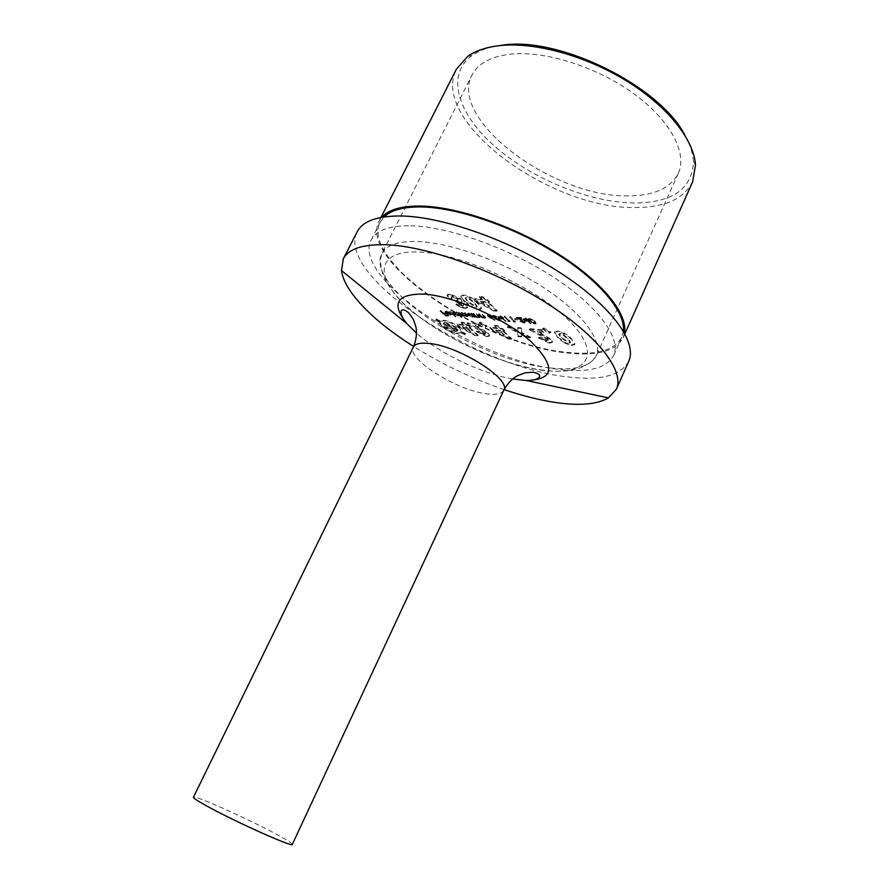 <?xml version="1.0" encoding="UTF-8"?>
<svg xmlns="http://www.w3.org/2000/svg" width="889" height="889" viewBox="0 0 889 889"><rect width="100%" height="100%" fill="white"/><g stroke="black" fill="none" stroke-linecap="round" stroke-linejoin="round"><path stroke-width="0.67" stroke-dasharray="4.45 3.33" d="M292.314 844.417C292.392 843.517 287.969 840.605 279.035 835.693C251.743 820.525 193.358 794.221 193.446 797.255M628.712 361.334C620.644 375.736 600.297 380.925 567.66 376.903C476.371 367.613 334.909 275.412 357.167 231.818M410.64 225.784C448.178 226.462 508.686 247.909 553.691 277.312C598.819 306.727 621.511 338.753 613.599 355.567C606.565 368.224 588.685 372.858 559.948 369.468C478.271 361.601 350.977 278.424 371.158 239.93C376.103 230.307 389.271 225.584 410.64 225.784M623.378 331.064L621.778 337.264C614.532 350.399 596.508 355.444 567.727 352.411C485.861 345.599 359.334 261.955 380.248 222.061L384.048 216.916M624.523 333.064L623.111 337.776C615.777 351.066 597.541 356.167 568.404 353.089C485.683 346.154 357.9 261.699 379.003 221.339L381.77 217.283M692.642 181.823C683.597 199.092 664.305 207.648 634.757 207.515C550.513 209.371 429.32 121.037 456.435 69.164M684.952 135.339C690.108 144.585 692.942 153.219 693.442 161.242C692.442 188.779 672.762 202.692 634.424 202.992C589.963 202.581 532.978 179.389 495.695 147.141C458.446 115.037 444.889 75.265 471.937 55.596C478.482 50.929 486.972 47.695 497.407 45.884M628.479 195.847C554.68 198.125 448.067 120.071 472.037 74.976C477.96 63.419 490.85 56.474 510.719 54.14C545.035 50.495 596.852 66.831 633.768 93.734C670.773 120.626 687.586 153.397 678.307 173.355C670.539 188.246 653.937 195.736 628.479 195.847M465.136 301.438L472.226 306.872L478.682 309.05L481.405 308.35C481.46 306.783 480.149 304.849 477.471 302.527C473.926 298.66 469.392 296.137 463.902 294.97L461.213 295.648C461.147 297.226 462.458 299.149 465.136 301.438L464.847 302.049L471.937 307.472L472.226 306.872M543.935 327.985L542.801 328.408L549.335 332.708L550.913 332.064L543.935 327.985L542.801 328.408M547.78 338.765L548.346 339.92L547.057 340.231L542.079 337.653L538.701 337.32L549.613 342.554L552.514 341.876L551.358 339.276L537.778 331.386L544.179 331.997L541.946 329.797L529.322 328.608L547.78 338.765L548.068 340.531L546.779 340.843L547.057 340.231M507.53 326.552L517.954 332.086L517.987 335.975L521.676 336.342L521.676 334.064L526.966 336.875L530.7 337.253L521.676 332.453L521.665 327.885L517.909 327.53L517.943 330.464L511.219 326.896L507.53 326.552L507.241 327.152L517.676 332.697L517.954 332.086M490.072 327.252L492.517 329.552L508.408 338.32L511.753 338.665L503.041 330.408L504.652 330.564L502.407 328.43L500.796 328.274L498.029 325.652L494.817 325.352L497.584 327.974L490.072 327.252L489.795 327.841L492.239 330.141L492.517 329.552M465.103 334.253L465.647 333.553L461.724 331.619L459.346 327.519C454.568 323.54 449.334 321.107 443.633 320.229L440.044 320.873L436.155 318.94L435.666 319.673L439.599 321.618L442.233 325.896C446.945 329.775 452.112 332.186 457.735 333.108L461.358 332.397L465.103 334.253L464.836 334.831L465.647 333.553M526.41 319.084L523.01 318.795L531.022 323.152L527.588 319.662L528.422 319.74L525.855 317.973L525.21 317.918L526.121 319.707L522.721 319.407L523.01 318.795M498.929 317.884L493.817 315.062L492.85 315.339L494.262 317.473L499.285 320.273L500.285 319.996L498.929 317.884L498.64 318.495L493.528 315.673L493.817 315.062M479.127 313.895L482.338 317.44L482.938 317.495L482.26 316.851L484.883 317.729L485.761 317.484L482.849 314.228L484.827 316.684L484.305 317.273L479.127 313.895L478.238 314.45L478.526 313.85M473.459 313.406L476.682 316.928L477.282 316.984L476.593 316.34L479.204 317.217L480.071 316.984L477.149 313.728L479.138 316.173L478.626 316.762L473.459 313.406L472.581 313.95L472.87 313.35M474.015 316.095L471.503 313.239L470.903 313.184L471.559 313.806L467.681 313.272L468.325 314.584L472.826 316.64L474.015 316.095L474.437 317.351L474.715 316.762M450.59 311.406L455.957 316.351L450.59 311.406L449.734 311.95L450.012 311.361M446.567 312.572L446.067 311.639L446.856 311.417L449.69 312.161L446.456 310.994L445.367 311.25L447.9 313.817L451.534 314.35L450.756 312.939L446.567 312.572L446.278 313.15L445.789 312.217L446.856 311.417M440.822 310.561L445.489 315.295L448.056 315.084L445.522 314.862L443.922 313.395L445.911 313.128L443.378 312.895L440.822 310.561L439.977 311.094L440.255 310.505M459.235 314.75L462.091 316.906L456.735 311.95L456.157 311.895L456.813 312.506L453.012 311.983L453.679 313.295L458.124 315.328L459.235 314.75L458.957 315.339L461.224 317.451L461.513 316.862M458.657 312.117L461.891 315.606L464.191 315.873L464.791 315.151L468.225 315.973L465.214 312.684L467.47 315.584L466.903 315.717L461.936 312.395L463.625 315.428L458.657 312.117L457.791 312.65L458.079 312.061M488.517 316.584L488.506 315.339L488.217 315.951L494.895 319.884L491.184 317.506L492.917 317.34L492.428 316.328L488.694 314.617L487.694 314.895L488.217 315.951L491.795 317.484L488.217 315.951L487.928 316.551L494.606 320.484L494.895 319.884M501.44 316.895L498.151 316.606L506.174 320.907L500.851 315.795L500.229 315.739L501.152 317.506L497.862 317.206L498.151 316.606M509.086 320.585L508.008 320.496L510.242 321.151L504.43 316.106L509.086 320.585L508.797 321.196L507.719 321.096L508.008 320.496M514.464 321.073L513.386 320.973L515.62 321.64L510.442 316.628L514.464 321.073L513.097 321.585L513.386 320.973M517.52 318.773L514.798 318.54L517.52 318.773L517.231 319.395L514.509 319.151L514.798 318.54M524.166 321.14L524.466 321.796L523.665 322.018L520.198 320.651L524.232 322.54L525.31 322.274L524.854 321.24L518.387 317.795L521.699 318.084L521.176 317.562L516.331 317.14L524.166 321.14L524.177 322.418L523.377 322.629L523.665 322.018M534.834 321.073L529.622 318.184L528.566 318.484L529.922 320.64L535.045 323.518L536.134 323.207L534.834 321.073L534.545 321.696L529.322 318.807L529.622 318.184M456.924 324.063L459.38 326.307L474.959 334.886L478.149 335.209L469.392 327.119L470.926 327.274L468.67 325.185L467.136 325.041L464.347 322.474L461.291 322.185L464.08 324.752L456.924 324.063L456.646 324.641L459.102 326.885L459.38 326.307M485.005 332.464L485.627 333.631L484.516 333.886L479.727 331.419L476.648 331.108L487.083 336.131L489.595 335.542L488.294 332.942L475.159 325.374L481.005 325.941L478.738 323.829L467.203 322.74L485.005 332.464L485.35 334.208L484.238 334.475L484.516 333.886M480.349 322.074L479.36 322.485L485.738 326.596L487.094 325.974L480.349 322.074L479.36 322.485M558.092 337.175L564.937 342.554L571.649 344.821L574.872 344.076L571.46 338.609C568.238 334.82 563.704 332.286 557.87 330.997L554.68 331.741L557.803 337.798L564.648 343.165L564.937 342.554M463.147 304.46L463.591 305.338L462.691 305.56L456.235 303.949L460.058 306.383L465.236 307.916L467.625 307.272L466.492 304.871L461.158 301.904L462.147 301.304L460.813 298.748L450.045 293.937L447.289 294.67L448.978 297.948L452.123 298.193L451.434 296.704L452.79 296.359L457.657 298.526L458.246 299.826L455.657 300.349L458.024 302.549L463.147 304.46L463.302 305.938L462.402 306.16L462.691 305.56M474.693 298.66L477.271 301.115L493.839 310.317L497.273 310.605L488.094 301.771L489.75 301.904L487.394 299.626L485.727 299.504L482.805 296.693L479.493 296.448L482.427 299.249L474.693 298.66L474.393 299.271L476.982 301.727L477.271 301.115M504.085 389.604C472.281 378.681 442.133 364.301 413.629 346.466M439.977 311.094L445.211 315.884L445.489 315.295M445.211 315.884L448.312 316.162L448.589 315.573M448.312 316.162L448.056 315.084M447.767 315.673L445.245 315.439L445.522 314.862M445.245 315.439L443.633 313.973L443.922 313.395M443.633 313.973L446.445 313.617M446.167 314.195L445.911 313.128M445.633 313.706L443.1 313.484L443.378 312.895M443.1 313.484L440.544 311.139M446.578 312.006L449.112 312.906L449.389 312.317M449.112 312.906L449.69 312.161M449.401 312.75L446.178 311.583L446.456 310.994M446.178 311.583L445.089 311.839L445.8 313.184L446.078 312.606M445.8 313.184L447.612 314.406L447.9 313.817M447.612 314.406L450.156 315.217L450.434 314.639M450.156 315.217L451.568 314.117M451.29 314.695L450.756 312.939M450.479 313.528L446.278 313.15M446.811 313.595L450.367 313.906L450.601 314.562L446.811 313.595L447.1 313.006L450.645 313.317L450.89 313.973L450.001 314.206L447.1 313.006M450.367 313.906L450.645 313.317M448.145 314.362L448.434 313.773M449.712 314.795L450.001 314.206M449.734 311.95L455.09 316.884L455.379 316.306M455.09 316.884L455.957 316.351M455.668 316.94L450.312 311.995M461.224 317.451L462.091 316.906M461.813 317.495L456.457 312.539L456.735 311.95M456.457 312.539L456.157 311.895M455.868 312.483L456.535 313.095L456.813 312.506M456.535 313.095L453.868 312.25L454.146 311.661M453.868 312.25L452.734 312.561L453.39 313.873L453.679 313.295M453.39 313.873L457.846 315.917L458.124 315.328M457.846 315.917L458.957 315.339M454.357 312.695L458.291 315.239L453.968 313.928L453.479 312.939L454.646 312.106L458.568 314.65L454.257 313.339L453.757 312.35L454.646 312.106M457.779 314.25L458.057 313.661M457.379 315.484L457.668 314.895M453.968 313.928L454.257 313.339M457.791 312.65L461.613 316.195L461.891 315.606M461.613 316.195L462.48 315.662M462.202 316.251L461.824 315.05M461.535 315.639L462.736 316.195L463.013 315.606M462.736 316.195L464.191 315.873M463.914 316.462L464.791 315.151M464.514 315.739L467.192 316.751L467.481 316.162M467.192 316.751L467.936 316.562L464.936 313.284L465.214 312.684M464.936 313.284L464.625 312.639M464.336 313.228L466.625 316.306L466.903 315.717M466.625 316.306L463.136 314.373L461.647 312.995L461.936 312.395M461.647 312.995L461.347 312.35M461.058 312.939L463.336 316.017L463.625 315.428M463.336 316.017L458.38 312.706M474.437 317.351L475.315 316.806M475.026 317.406L471.214 313.828L471.503 313.239M471.214 313.828L470.903 313.184M470.614 313.784L471.281 314.395L471.559 313.806M471.281 314.395L468.57 313.539L468.859 312.95M468.57 313.539L467.392 313.873L468.036 315.173L468.325 314.584M468.036 315.173L472.537 317.24L472.826 316.64M472.537 317.24L473.726 316.695M469.059 313.984L473.026 316.551L468.625 315.228L468.147 314.239L469.348 313.384L472.804 314.962L473.304 315.951L468.914 314.628L468.425 313.65L469.348 313.384M472.515 315.562L472.804 314.962M472.081 316.806L472.359 316.206M468.625 315.228L468.914 314.628M472.581 313.95L476.393 317.529L476.682 316.928M476.393 317.529L477.282 316.984M476.993 317.584L476.593 316.34M476.304 316.94L478.915 317.817L479.204 317.217M478.915 317.817L479.782 317.584L476.86 314.328L477.149 313.728M476.86 314.328L476.548 313.673M476.26 314.273L478.86 316.773L479.138 316.173M478.86 316.773L478.349 317.362L478.626 316.762M478.349 317.362L475.671 316.273L475.959 315.673M475.671 316.273L473.181 314.006M478.238 314.45L482.049 318.04L482.338 317.44M482.049 318.04L482.938 317.495M482.66 318.095L482.26 316.851M481.971 317.451L484.594 318.329L484.883 317.729M484.594 318.329L485.472 318.095L482.56 314.828L482.849 314.228M482.56 314.828L482.238 314.173M481.96 314.773L484.549 317.284L484.827 316.684M484.549 317.284L484.027 317.873L484.305 317.273M484.027 317.873L481.338 316.773L481.627 316.173M481.338 316.773L478.849 314.495M494.606 320.484L495.084 319.651M494.795 320.262L490.895 318.106L491.184 317.506M490.895 318.106L491.939 317.606M491.65 318.218L492.628 317.94L492.428 316.328M492.139 316.928L488.405 315.217L488.694 314.617M488.405 315.217L487.405 315.495L487.928 316.551M491.495 316.851L491.784 316.24L492.073 316.873L491.273 317.095L488.806 315.984M490.995 317.695L491.273 317.095M488.972 315.739L489.261 315.128L491.784 316.24M488.506 315.339L489.261 315.128M493.528 315.673L492.562 315.951L493.973 318.073L494.262 317.473M493.973 318.073L498.996 320.885L499.285 320.273M498.996 320.885L499.996 320.607L498.64 318.495M498.029 318.44L499.174 320.173L498.485 320.373L494.595 318.129L493.395 316.406L498.029 318.44L498.318 317.829L499.462 319.562L498.773 319.773L494.884 317.529L493.684 315.795L498.318 317.829M498.485 320.373L498.773 319.773M496.462 317.173L496.751 316.562M494.095 316.184L494.373 315.573M497.862 317.206L505.763 321.496L506.052 320.896M505.763 321.496L506.174 320.907M505.897 321.507L502.307 318.073L502.596 317.462M502.307 318.073L503.396 317.529M503.107 318.14L502.863 317.017M502.574 317.629L501.774 317.562L502.063 316.951M501.774 317.562L500.851 315.795M500.563 316.406L500.229 315.739M499.94 316.351L501.152 317.506M499.618 317.829L501.685 318.018L503.93 320.173L499.618 317.829L501.974 317.406L504.219 319.562L499.907 317.217M501.685 318.018L501.974 317.406M503.93 320.173L504.219 319.562M507.719 321.096L508.664 321.651L508.953 321.04M508.664 321.651L510.242 321.151M509.953 321.762L504.763 316.773L505.052 316.162M504.763 316.773L504.43 316.106M504.13 316.717L508.797 321.196M513.097 321.585L514.042 322.14L514.331 321.518M514.042 322.14L515.62 321.64M515.342 322.251L510.153 317.24L510.442 316.628M510.153 317.24L509.808 316.573M509.519 317.184L514.175 321.685M514.509 319.151L515.042 319.662L515.331 319.051M515.042 319.662L517.765 319.907L518.054 319.295M523.377 322.629L520.543 321.329L520.832 320.707M520.543 321.329L520.198 320.651M519.909 321.273L523.943 323.152L524.232 322.54M523.943 323.152L525.032 322.885L524.854 321.24M524.566 321.851L518.098 318.418L518.387 317.795M518.098 318.418L521.41 318.707L521.699 318.084M521.41 318.707L521.176 317.562M520.876 318.184L516.042 317.762L516.331 317.14M516.042 317.762L520.943 320.096L521.232 319.473M520.943 320.096L523.877 321.751M522.721 319.407L530.733 323.774L531.022 323.152M530.733 323.774L531.155 323.163M530.866 323.785L527.299 320.284L527.588 319.662M527.299 320.284L528.422 319.74M528.122 320.362L527.888 319.218M527.599 319.84L526.766 319.762L527.055 319.151M526.766 319.762L525.855 317.973M525.566 318.595L525.21 317.918M524.921 318.54L526.121 319.707M524.51 320.04L526.655 320.229L528.899 322.429L524.51 320.04L524.799 319.418L526.944 319.607L529.188 321.807L524.799 319.418M526.655 320.229L526.944 319.607M528.899 322.429L529.188 321.807M529.322 318.807L528.266 319.107L529.633 321.262L529.922 320.64M529.633 321.262L534.756 324.141L535.045 323.518M534.756 324.141L535.845 323.829L534.545 321.696M533.9 321.64L535 323.396L534.245 323.618L530.277 321.318L529.122 319.573L532.322 320.34L533.9 321.64L534.189 321.018L535.289 322.774L534.533 322.996L530.566 320.696L529.411 318.951L532.611 319.718L534.189 321.018M534.245 323.618L534.533 322.996M532.322 320.34L532.611 319.718M529.877 319.329L530.166 318.707M465.369 334.131L461.458 332.186L461.724 331.619M461.458 332.186L459.346 327.519M459.068 328.097C454.29 324.118 449.056 321.685 443.355 320.807L443.633 320.229M443.355 320.807L439.766 321.44L440.044 320.873M439.766 321.44L435.877 319.518L436.155 318.94M435.388 320.24L439.322 322.196L439.599 321.618M439.322 322.196L441.955 326.463L442.233 325.896M441.955 326.463C446.667 330.341 451.834 332.753 457.457 333.675L457.735 333.108M457.457 333.675L461.358 332.397M461.08 332.975L464.836 334.831M445.811 323.029L456.146 327.863L457.746 330.352L443.567 323.329L446.089 322.451L456.424 327.296L458.024 329.786L443.844 322.763L446.089 322.451M455.079 331.497L444.833 326.696L443.1 324.063L457.479 331.186L455.079 331.497L455.346 330.93L445.111 326.13L443.378 323.496L457.746 330.608L455.346 330.93M444.833 326.696L445.111 326.13M443.1 324.063L443.378 323.496M457.479 331.186L457.746 330.608M456.146 327.863L456.424 327.296M457.746 330.352L458.024 329.786M443.567 323.329L443.844 322.763M459.102 326.885L474.682 335.453L474.959 334.886M474.682 335.453L477.871 335.786L478.149 335.209M477.871 335.786L469.114 327.708L469.392 327.119M469.114 327.708L470.926 327.274M470.648 327.852L468.392 325.774L468.67 325.185M468.392 325.774L466.858 325.618L467.136 325.041M466.858 325.618L464.069 323.051L464.347 322.474M464.069 323.051L461.013 322.763L461.291 322.185M461.013 322.763L463.802 325.33L464.08 324.752M463.802 325.33L456.646 324.641M462.302 327.041L466.047 327.408L470.625 331.619L462.302 327.041L462.58 326.463L466.336 326.819L470.903 331.041L462.58 326.463M466.047 327.408L466.336 326.819M470.625 331.619L470.903 331.041M484.238 334.475L479.449 332.008L479.727 331.419M479.449 332.008L476.371 331.697L476.648 331.108M476.371 331.697L486.805 336.709L487.083 336.131M486.805 336.709L489.317 336.12L488.294 332.942M488.017 333.519L474.87 325.963L475.159 325.374M474.87 325.963L480.716 326.53L481.005 325.941M480.716 326.53L478.46 324.418L478.738 323.829M478.46 324.418L466.925 323.318L467.203 322.74M466.925 323.318L468.159 324.463L468.436 323.885M468.159 324.463L484.727 333.053M479.082 323.074L485.45 327.196L485.738 326.596M485.45 327.196L487.094 325.974M486.816 326.563L480.06 322.663M492.239 330.141L508.13 338.909L508.408 338.32M508.13 338.909L511.475 339.254L511.753 338.665M511.475 339.254L502.763 330.997L503.041 330.408M502.763 330.997L504.652 330.564M504.374 331.164L502.129 329.03L502.407 328.43M502.129 329.03L500.518 328.874L500.796 328.274M500.518 328.874L497.74 326.252L498.029 325.652M497.74 326.252L494.528 325.941L494.817 325.352M494.528 325.941L497.307 328.563L497.584 327.974M497.307 328.563L489.795 327.841M495.606 330.297L499.551 330.686L504.107 334.997L495.606 330.297L495.884 329.708L499.829 330.097L504.385 334.397L495.884 329.708M499.551 330.686L499.829 330.097M504.107 334.997L504.385 334.397M517.676 332.697L517.987 335.975M517.709 336.575L521.399 336.942L521.676 336.342M521.399 336.942L521.676 334.064M521.387 334.675L526.688 337.476L526.966 336.875M526.688 337.476L530.422 337.853L530.7 337.253M530.422 337.853L521.387 333.053L521.676 332.453M521.387 333.053L521.665 327.885M521.376 328.497L517.631 328.141L517.909 327.53M517.631 328.141L517.943 330.464M517.654 331.075L510.942 327.496L511.219 326.896M510.942 327.496L507.241 327.152M546.779 340.843L541.79 338.264L542.079 337.653M541.79 338.264L538.423 337.931L538.701 337.32M538.423 337.931L549.324 343.165L549.613 342.554M549.324 343.165L552.236 342.487L551.358 339.276M551.08 339.887L537.501 331.997L537.778 331.386M537.501 331.997L543.89 332.608L544.179 331.997M543.89 332.608L541.657 330.419L541.946 329.797M541.657 330.419L529.033 329.219L529.322 328.608M529.033 329.219L530.255 330.408L530.544 329.797M530.255 330.408L547.502 339.376M542.512 329.03L549.046 333.331L549.335 332.708M549.046 333.331L550.913 332.064M550.624 332.686L543.657 328.608M564.648 343.165L571.371 345.443L571.649 344.821M571.371 345.443L574.594 344.699L571.46 338.609M571.183 339.231C567.949 335.453 563.415 332.919 557.581 331.619L557.87 330.997M557.581 331.619L554.392 332.364L557.803 337.798M563.015 335.12L567.66 338.887L570.316 342.765L569.116 343.121L561.248 338.12L558.692 334.375L559.959 334.008L563.015 335.12L563.304 334.497L567.938 338.264L570.605 342.143L569.393 342.498L561.537 337.498L558.981 333.753L560.248 333.386L563.304 334.497M567.66 338.887L567.938 338.264M569.116 343.121L569.393 342.498M559.959 334.008L560.248 333.386M561.248 338.12L561.537 337.498M462.402 306.16L459.091 304.805L459.38 304.205M459.091 304.805L455.946 304.549L456.235 303.949M455.946 304.549L459.769 306.972L460.058 306.383M459.769 306.972L464.947 308.516L465.236 307.916M464.947 308.516L467.336 307.872L466.492 304.871M466.192 305.472L460.869 302.504L461.158 301.904M460.869 302.504L461.858 301.904L460.813 298.748M460.513 299.349L449.756 294.548L450.045 293.937M449.756 294.548L447 295.27L448.689 298.548L448.978 297.948M448.689 298.548L451.834 298.793L452.123 298.193M451.834 298.793L451.145 297.315L452.79 296.359M452.501 296.959L457.357 299.126L457.657 298.526M457.357 299.126L457.957 300.426L455.368 300.949L455.657 300.349M455.368 300.949L457.724 303.149L458.024 302.549M457.724 303.149L462.858 305.06M471.937 307.472L478.393 309.65L478.682 309.05M478.393 309.65L481.116 308.961C481.16 307.394 479.849 305.449 477.182 303.138L477.471 302.527M477.182 303.138C473.626 299.271 469.103 296.759 463.602 295.581L463.902 294.97M463.602 295.581L460.913 296.259C460.858 297.826 462.158 299.76 464.847 302.049M469.114 299.082L473.937 302.882L476.96 306.983L475.959 307.283L468.014 302.271L465.114 298.315L469.114 299.082L469.403 298.471L474.226 302.271L477.249 306.372L476.248 306.672L468.303 301.671L465.414 297.704L469.403 298.471M473.937 302.882L474.226 302.271M475.959 307.283L476.248 306.672M466.158 298.004L466.458 297.393M468.014 302.271L468.303 301.671M476.982 301.727L493.551 310.928L493.839 310.317M493.551 310.928L496.984 311.217L497.273 310.605M496.984 311.217L487.805 302.393L488.094 301.771M487.805 302.393L489.75 301.904M489.461 302.527L487.094 300.249L487.394 299.626M487.094 300.249L485.438 300.126L485.727 299.504M485.438 300.126L482.505 297.315L482.805 296.693M482.505 297.315L479.204 297.059L479.493 296.448M479.204 297.059L482.127 299.871L482.427 299.249M482.127 299.871L474.393 299.271M480.438 301.816L484.494 302.138L489.294 306.738L480.438 301.816L480.738 301.204L484.794 301.515L489.595 306.116L480.738 301.204M484.494 302.138L484.794 301.515M489.294 306.738L489.595 306.116M503.763 390.26C501.752 393.938 495.895 395.116 486.227 393.771C456.301 390.215 406.195 358.611 413.318 347.121M512.553 378.981C481.971 373.702 439.899 353.644 416.563 333.197M549.658 367.857C477.482 360.956 363.957 286.925 381.837 253.687C386.237 245.142 398.061 241.086 417.308 241.497C450.634 242.53 503.73 261.599 543.257 287.38C582.895 313.172 603.131 341.209 596.186 355.933C590.174 366.801 574.661 370.769 549.658 367.857M543.479 370.257C501.074 365.001 441.555 337.42 408.229 307.716C374.458 278.079 374.914 250.231 418.608 252.009C461.847 253.265 537.967 288.247 570.193 321.84C603.042 355.411 586.162 375.936 543.479 370.257M467.003 315.217L467.292 314.617M466.414 315.162L466.703 314.573M463.136 314.373L463.425 313.784M463.002 314.75L463.291 314.161M459.991 314.195L460.269 313.606M478.815 316.162L479.104 315.562M478.06 315.962L478.349 315.362M474.559 315.295L474.848 314.706M484.505 316.673L484.794 316.062M483.749 316.473L484.038 315.873M480.227 315.806L480.516 315.206M490.206 318.051L490.495 317.451M494.595 318.129L494.884 317.529M521.265 319.918L521.554 319.295M530.277 321.318L530.566 320.696M478.304 327.641L478.582 327.052M477.515 328.908L477.793 328.33M541.068 333.753L541.357 333.142M540.045 335.053L540.334 334.442M613.599 355.567L621.778 337.264M623.111 337.776L624.9 333.764M693.442 161.242L695.487 165.043M678.307 173.355L596.186 355.933C593.007 360.567 590.207 363.234 587.796 363.923L581.439 367.313C573.494 370.98 560.948 372.058 543.801 370.535C497.04 364.679 430.476 332.019 399.417 299.549C390.782 289.781 385.048 280.635 382.226 272.123L380.803 264.544C380.025 262.388 380.37 258.777 381.837 253.687L472.037 74.976M471.937 55.596L467.692 56.396M379.003 221.339L380.992 217.427M371.158 239.93L380.248 222.061M445.367 311.25L445.089 311.839M451.534 314.35L451.245 314.939M446.067 311.639L445.789 312.217M450.89 313.973L450.601 314.562M453.012 311.983L452.734 312.561M459.202 315.039L458.913 315.628M458.568 314.65L458.291 315.239M453.757 312.35L453.479 312.939M464.947 315.673L464.669 316.262M468.225 315.973L467.936 316.562M467.47 315.584L467.181 316.173M464.169 315.284L463.88 315.884M467.681 313.272L467.392 313.873M473.97 316.362L473.693 316.951M473.304 315.951L473.026 316.551M468.425 313.65L468.147 314.239M480.071 316.984L479.782 317.584M479.293 316.628L479.015 317.217M485.761 317.484L485.472 318.095M484.983 317.129L484.705 317.729M492.917 317.34L492.628 317.94M487.694 314.895L487.405 315.495M492.073 316.873L491.795 317.484M492.85 315.339L492.562 315.951M500.285 319.996L499.996 320.607M499.462 319.562L499.174 320.173M493.684 315.795L493.395 316.406M525.31 322.274L525.032 322.885M524.466 321.796L524.177 322.418M528.566 318.484L528.266 319.107M536.134 323.207L535.845 323.829M535.289 322.774L535 323.396M529.411 318.951L529.122 319.573M489.595 335.542L489.317 336.12M485.627 333.631L485.35 334.208M552.514 341.876L552.236 342.487M548.346 339.92L548.068 340.531M574.872 344.076L574.594 344.699M554.68 331.741L554.392 332.364M570.605 342.143L570.316 342.765M558.981 333.753L558.692 334.375M467.625 307.272L467.336 307.872M462.147 301.304L461.858 301.904M447.289 294.67L447 295.27M451.434 296.704L451.145 297.315M458.246 299.826L457.957 300.426M463.591 305.338L463.302 305.938M481.405 308.35L481.116 308.961M461.213 295.648L460.913 296.259M477.249 306.372L476.96 306.983M465.414 297.704L465.114 298.315"/><path stroke-width="1.33" d="M503.763 390.26C511.775 379.459 458.735 345.843 428.943 343.443C420.275 342.554 415.074 343.776 413.318 347.121L193.446 797.255C193.213 797.989 197.014 800.556 204.837 804.945C231.473 820.036 293.926 848.128 292.314 844.417L503.763 390.26C507.43 383.559 512.02 378.703 517.509 375.669L525.199 372.791L533.022 372.235C537.901 373.191 540.112 374.702 539.656 376.803C537.601 379.392 533.111 380.625 526.177 380.503L512.553 378.981M413.629 346.466C373.691 321.351 344.11 291.725 341.498 270.556L343.287 258.899C348.421 248.898 362.634 244.175 385.926 244.742C427.442 246.109 495.951 270.634 547.28 303.538C598.741 336.442 624.756 371.435 616.399 389.171L608.465 397.894C597.108 404.406 579.617 405.973 556.014 402.561C539.901 400.194 522.588 395.872 504.085 389.604M343.287 258.899L357.167 231.818C362.601 221.228 377.036 215.938 400.45 215.971C442.2 216.383 510.464 240.33 561.259 273.468C612.199 306.594 637.524 342.554 628.712 361.334L616.399 389.171M384.048 216.916C390.849 210.249 402.873 206.915 420.108 206.915C455.701 207.093 511.575 225.762 555.469 252.998C599.43 280.246 625.467 311.828 623.378 331.064M381.77 217.283C388.36 209.815 400.839 206.07 419.219 206.037C455.657 206.181 513.22 225.606 557.848 253.698C602.542 281.802 628.045 314.006 624.523 333.064M380.992 217.427L456.435 69.164L467.692 56.396C475.637 50.717 486.316 47.128 499.74 45.606C534.445 41.761 585.607 55.629 626.689 81.01C667.795 106.424 694.12 140.051 695.487 165.043L692.642 181.823L624.9 333.764M497.407 45.884L503.196 45.083C560.237 36.582 660.316 86.444 684.952 135.339M416.563 333.197L406.795 323.563C390.804 303.594 396.616 293.77 424.209 294.092C454.346 296.081 505.452 318.807 531.278 341.854C556.081 366.846 554.38 379.736 526.177 380.503L608.465 397.894M413.318 347.121C416.219 340.054 417.119 333.431 416.008 327.252L413.407 319.462L408.918 313.05C405.106 309.85 402.539 309.083 401.195 310.761C400.472 313.984 402.35 318.251 406.795 323.563L341.498 270.556"/></g></svg>
